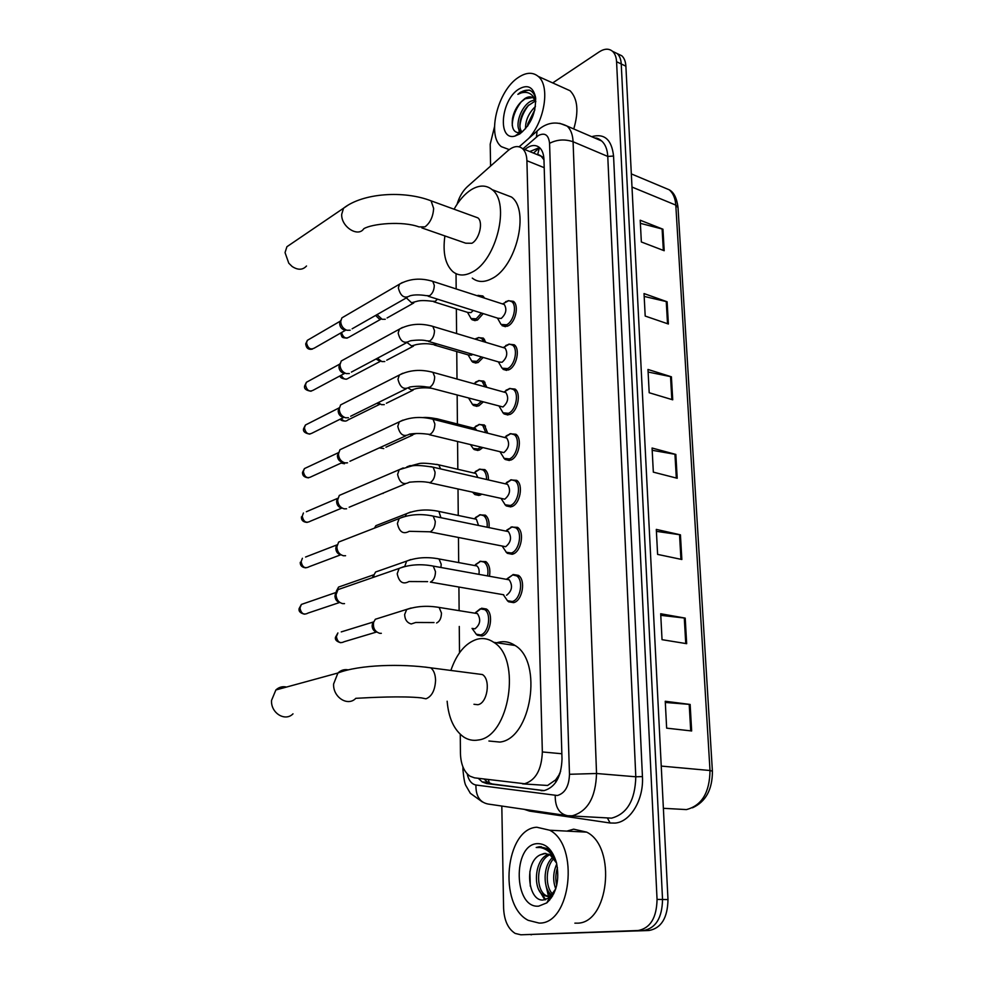<?xml version="1.0" encoding="UTF-8"?>
<svg xmlns="http://www.w3.org/2000/svg" width="984" height="984" viewBox="0 0 984 984"><rect width="100%" height="100%" fill="white"/><g stroke="black" fill="none" stroke-linecap="round" stroke-linejoin="round"><path stroke-width="1.48" d="M481.582 608.223L486.379 609.01C493.919 613.45 490.524 634.36 481.976 636.008L477.351 635.209L476.035 634.028M479.663 561.446L485.875 561.618C489.331 564.57 490.536 569.453 489.491 576.267M479.392 514.89L485.383 515.161C488.322 517.621 489.54 521.766 489.011 527.608M481.619 494.325L480.007 495.173L474.915 494.571L473.624 493.291M479.122 469.257L484.878 469.602C487.351 471.631 488.531 475.075 488.421 479.921M482.554 447.794L479.38 450.082L474.165 449.553L472.886 448.237M478.839 424.51L484.386 424.94L487.707 433.181M483.009 402.173L478.765 405.863L473.439 405.42L472.172 404.08M483.206 357.45L478.15 362.493L472.726 362.149L471.484 360.796M483.23 313.601L477.56 319.96L472.037 319.714L470.819 318.336M508.138 300.71L513.451 301.35C519.343 305.458 515.481 322.691 507.928 325.975L502.024 325.63L505.444 326.688M508.703 344.191L514.263 344.781C520.413 348.988 516.575 366.712 508.839 369.787L503.033 369.344L506.698 370.402M510.413 479.958L516.723 480.34C523.722 484.817 520.019 504.226 511.692 506.637L506.256 505.924L504.853 504.534M513.107 574.496L518.396 575.345C526.034 580.006 522.467 600.757 513.685 602.626L508.568 601.778L507.154 600.461M510.991 527.067L517.559 527.35C524.866 531.926 521.225 551.987 512.676 554.14L507.387 553.34L505.985 551.999M509.847 433.784L515.899 434.252C522.602 438.643 518.839 457.449 510.721 460.094L505.149 459.466L503.771 458.052M509.281 388.545L515.075 389.074C521.495 393.366 517.695 411.619 509.773 414.485L504.079 413.944L502.713 412.505M522.553 783.867L547.596 785.466L555.64 779.869L559.982 773.572M460.266 734.298L460.438 753.338C460.795 764.236 463.968 771.862 469.983 776.191L474.472 777.84L524.57 783.744C535.702 780.287 541.618 769.697 542.344 751.948L526.907 160.712C526.711 155.14 525.222 151.093 522.455 148.572C518.273 145.325 513.353 146.087 507.707 150.859L467.363 186.677C462.714 190.982 459.282 196.849 457.068 204.266M560.646 771.296L559.244 774.273M543.844 157.809L541.028 156.05L543.955 159.814M541.028 156.05L538.949 154.832M456.035 273.663L456.17 288.939M456.355 308.853L456.588 333.527M456.748 351.546L457.007 379.037M457.154 395.187L457.412 424.006M457.572 441.644L457.831 469.282M458.015 489.085L458.249 515.468M458.458 537.535L458.692 562.577M458.913 587.03L459.122 610.646M459.27 626.451L459.516 652.786M478.556 380.636L483.882 381.128L486.871 387.339M478.273 337.61L483.378 338.139L485.85 342.346M477.99 295.397L482.873 295.975L484.522 298.115M478.298 778.332L482.234 781.948L486.662 783.571L544.152 790.595C555.394 787.225 561.347 776.696 562.012 758.996L543.955 159.543C543.721 154.045 542.233 150.035 539.466 147.526C535.308 144.304 530.425 144.968 524.804 149.531M552.713 82.914L599.207 51.881C604.471 48.511 608.912 48.327 612.528 51.316C614.963 53.566 616.304 57.047 616.574 61.734L657.054 899.425C656.635 917.863 650.313 928.232 638.075 930.52L520.856 934.788L515.186 933.422C508.052 928.884 504.189 920.483 503.599 908.232L501.815 806.044M490.586 166.05L490.204 144.181L494.485 126.862M617.632 53.776L621.814 55.793C624.25 58.056 625.603 61.512 625.885 66.186L667.988 899.585C667.607 917.912 661.285 928.219 649.034 930.495L520.856 934.788M667.988 899.585L662.539 899.499C662.134 917.887 655.811 928.219 643.573 930.507C655.811 928.219 662.134 917.887 662.539 899.499L621.236 63.972L662.539 899.499L657.054 899.425M613.02 51.549L617.189 53.566C619.612 55.817 620.966 59.286 621.236 63.972C620.966 59.286 619.612 55.817 617.189 53.566L613.02 51.549M529.761 151.561L539.503 147.563M543.709 790.656L492.234 783.977L487.806 782.366L484.103 779.07M640.375 223.331L662.958 229.21L640.215 220.219L641.347 241.966L664.188 250.723L662.958 229.21M644.176 296.418L667.115 301.768L644.028 293.564L645.196 316.061L668.382 324.007L667.115 301.768M648.112 372.026L671.408 376.798L647.976 369.455L649.194 392.739L672.724 399.812L671.408 376.798M665.307 702.453L690.141 704.446L665.245 701.26L666.648 728.148L691.654 730.964L690.141 704.446M660.768 615.344L685.208 618.112L660.694 613.758L662.035 639.674L686.672 643.684L685.208 618.112M656.402 531.348L680.436 534.829L656.303 529.404L657.607 554.398L681.851 559.502L680.436 534.829M652.183 450.291L675.848 454.436L652.072 448.027L653.327 472.136L677.201 478.261L675.848 454.436M531.581 934.751L530.917 934.751M536.784 827.236L549.699 830.225C579.724 845.244 571.064 924.333 539.134 923.078L528.187 920.323C497.953 905.182 505.419 828.688 536.784 827.236M566.932 831.111L573.647 829.168L586.685 832.132C617.054 846.904 608.85 924.382 576.661 923.152L574.877 923.152M545.812 853.374L540.179 854.875L544.386 853.399L549.995 854.727C536.538 859.893 534.89 889.29 545.702 895.379L548.641 896.547M549.121 896.621L552.504 896.166M548.937 854.173C534.73 857.962 532.209 889.007 543.5 895.342L548.162 896.609L553.832 893.669M553.967 858.405C545.173 867.002 545.197 887.888 553.057 894.419M552.983 857.212C542.59 865.514 542.75 889.499 551.962 895.255M557.448 867.617C555.554 873.62 555.308 879.536 556.71 885.354M556.772 863.94C553.033 872.451 552.701 880.754 555.751 888.835M549.995 854.727L556.55 863.017M540.179 854.875C523.759 862.255 527.879 901.332 543.057 900.028L549.343 897.826L555.775 888.749M538.715 906.141C513.574 908.712 512.406 844.69 537.178 843.645C546.095 843.411 552.516 849.733 556.44 862.599C559.834 879.88 556.624 893.3 546.833 902.857L538.715 906.141M556.095 861.357L549.724 850.668L546.821 848.442L539.441 846.695L536.206 847.507L540.044 847.519C547.19 848.749 552.676 853.817 556.489 862.747M549.638 900.163L549.023 898.466M548.912 898.134L545.997 885.625M547.633 889.905L550.45 896.055M550.794 896.596L551.544 897.679M539.011 890.065L544.841 899.868M550.277 893.779L551.286 895.661M541.618 893.792L545.714 899.659M529.859 871.529L530.302 886.203M541.175 846.658L536.206 847.507M286.565 687.053C282.543 686.131 278.976 687.103 275.864 689.969L271.535 700.423C270.674 713.031 285.151 721.985 292.998 713.843M473.956 704.273L477.83 704.716C487.437 703.4 491.028 679.563 482.406 674.544L476.723 673.806M450.967 670.153C456.822 653.314 465.493 643.019 476.994 639.268C482.923 637.706 488.531 638.739 493.796 642.343C521.717 658.579 509.527 736.795 478.286 740.005C473.058 740.952 468.15 739.919 463.575 736.93C454.067 729.993 448.593 718.099 447.142 701.223M496.785 642.786L498.125 642.38C504.091 640.855 509.737 641.888 515.062 645.479C543.217 661.617 531.274 738.935 499.86 742.071L488.913 741.014M291.412 243.663L286.91 246.726L285.04 252.593L288.779 263.208L292.113 266.48C297.955 270.28 302.752 270.12 306.504 266M421.902 227.919L465.727 243.196L471.877 243.269C479.38 239.419 483.501 221.917 477.855 217.858L474.891 216.775M454.067 209.198C459.011 200.404 464.719 193.922 471.188 189.74C479.196 184.894 486.182 184.869 492.135 189.654C510.438 202.852 496.576 260.293 472.258 272.076C464.756 276.086 458.286 275.95 452.874 271.658C445.26 264.548 442.603 252.642 444.891 235.939M502 193.405L511.495 197.034C529.995 210.244 516.268 267.094 491.816 278.62C484.276 282.556 477.757 282.383 472.283 278.103M507.018 578.789L512.75 574.89L506.895 579.232L509.232 579.834C512.959 585.738 512.074 590.88 506.6 595.246M512.75 574.89L516.686 575.911C523.845 580.277 520.499 599.736 512.283 601.507L507.473 600.707L503.304 594.693M344.523 603.622L342.666 603.635C338.582 602.528 336.38 599.563 336.048 594.73L337.979 589.625L342.801 587.952M299.111 608.715L299.972 608.014C301.116 613.622 303.822 615.308 308.078 613.057L339.726 602.454C336.786 601.654 335.2 599.514 334.966 596.033L338.545 587.079L341.682 585.984M506.674 530.179L512.098 526.846L506.157 530.979L508.396 531.606C511.926 537.301 511.016 542.344 505.653 546.71L429.971 531.901M512.098 526.846L515.862 527.879C522.701 532.172 519.294 550.978 511.286 552.996L506.329 552.258L502.258 546.194M345.568 555.726L343.404 555.751C339.369 554.57 337.192 551.606 336.86 546.858L338.644 542.061L343.084 540.327M340.501 554.73C337.598 553.869 336.024 551.741 335.79 548.322L337.069 544.853L305.581 557.03M505.075 483.771L507.559 484.337C510.917 489.847 509.97 494.804 504.731 499.183L429.577 482.763M506.379 482.578L511.434 479.774L515.038 480.819C521.582 485.014 518.113 503.218 510.302 505.481L505.21 504.817L501.237 498.691M346.577 508.789L344.142 508.839C340.144 507.584 337.992 504.62 337.66 499.958L339.296 495.432L343.379 493.673M341.263 507.965C338.385 507.055 336.836 504.927 336.602 501.569L337.77 498.298L306.356 511.742M505.346 483.833L511.434 479.774M504.411 437.437L506.748 438.028C509.933 443.366 508.962 448.224 503.833 452.615L429.196 434.657M506.12 435.949L510.77 433.637L514.214 434.694C520.487 438.803 516.957 456.441 509.355 458.938L504.128 458.347L500.253 452.16M347.536 462.812L344.855 462.861C340.907 461.533 338.767 458.581 338.447 454.005L339.947 449.737L343.699 447.966M342.002 462.123C339.16 461.164 337.623 459.048 337.389 455.752L338.619 452.517M503.759 392.038L505.936 392.641C508.962 397.807 507.965 402.579 502.947 406.982L428.839 387.548M505.911 390.279L510.118 388.434L513.39 389.479C519.404 393.502 515.837 410.611 508.421 413.317L503.07 412.813L499.306 406.564M348.459 417.733L345.568 417.794C341.657 416.392 339.541 413.452 339.222 408.95L340.599 404.916L344.031 403.169M343.022 417.265L342.739 417.204C339.923 416.195 338.398 414.067 338.164 410.832L339.369 407.561M343.748 417.413L312.555 432.898C308.447 435.162 305.729 433.477 304.413 427.868L305.421 425.026L339.234 407.843M503.107 347.536L505.136 348.151C508.015 353.145 506.994 357.856 502.086 362.26L498.814 362.014L428.483 341.411M505.714 345.544L509.454 344.105L512.578 345.15C518.347 349.086 514.743 365.704 507.498 368.606L502.061 368.188L498.371 361.891M349.332 373.551L346.257 373.613C342.383 372.149 340.292 369.209 339.972 364.793L341.239 360.98L344.388 359.258M344.289 373.293L343.453 373.145C340.661 372.1 339.148 369.984 338.927 366.798L340.107 363.49M344.732 373.354L313.601 390.008C309.529 392.259 306.823 390.574 305.471 384.978L306.405 382.284L339.861 364.043M502.455 303.921L504.337 304.523C507.08 309.37 506.047 313.994 501.237 318.422L497.916 318.238L428.151 296.221M505.555 301.719L508.802 300.649L511.778 301.682C517.301 305.52 513.673 321.694 506.6 324.769L501.065 324.462L497.474 318.103M350.193 330.218L346.934 330.28C343.096 328.754 341.03 325.827 340.71 321.485L341.878 317.881L344.757 316.196M345.519 330.12L344.154 329.96C341.387 328.853 339.898 326.749 339.677 323.625L340.489 321.067M475.1 613.229L477.424 613.598C481.102 619.453 480.29 624.533 474.952 628.837L472.418 628.456M381.325 633.315L379.75 633.327C374.892 631.728 372.838 628.075 373.588 622.343L375.334 619.256L411.127 608.001M475.592 612.491L480.217 608.862L484.706 609.6C491.766 613.77 488.593 633.376 480.573 634.926L476.244 634.188L472.049 628.395M376.749 632.06C373.895 631.31 372.346 629.207 372.087 625.763L373.576 621.925L341.263 631.9M475.53 564.521L480.647 561.224L474.805 565.406L476.92 565.96C478.888 567.657 479.552 570.449 478.913 574.348M480.647 561.224L484.214 562.159C487.449 564.927 488.581 569.527 487.597 575.923M373.723 577.227L373.981 574.951L372.727 576.87L373.895 574.742L338.545 587.079L336.27 591.359M373.981 574.951L375.605 571.999L379.984 570.462M474.017 518.752L476.416 519.257L478.519 525.444M475.506 517.51L480.303 514.718L483.71 515.653C486.453 517.941 487.584 521.791 487.129 527.215M374.486 528.125L375.863 525.677L379.935 524.091M473.661 472.96L475.924 473.488L477.843 477.486M383.194 493.39L382.075 493.55M475.506 471.434L479.958 469.11L483.218 470.069C485.481 471.926 486.588 475.063 486.539 479.491M479.233 493.796L473.882 493.488L472.714 492.344M473.316 428.065L475.432 428.606L476.723 430.389M383.76 448.581L379.344 447.88M475.543 426.293L479.602 424.399L482.726 425.359L485.825 432.702M480.512 447.289L478.039 448.95L473.144 448.458L470.647 444.866M384.289 404.633L381.509 404.682L378.127 402.665M475.604 382.063L479.245 380.562L482.221 381.509L484.952 386.81M481.102 401.656L477.424 404.719L472.431 404.301L468.753 398.323M379.16 404.239L376.884 403.28M472.689 354.363L471.533 355.163L468.47 354.978L434.19 344.966M384.793 361.534L381.841 361.583L377.425 358.238M475.678 338.693L478.888 337.549L481.729 338.496L483.845 341.743M481.373 356.909L476.834 361.337L471.742 361.017L468.089 354.867M380.008 361.312L375.999 359M473.292 310.464L470.992 312.605L467.88 312.469L433.833 301.793M385.285 319.271L382.161 319.296L377.044 314.609M476.933 295.655L478.519 295.36L482.234 297.365M481.447 313.035L476.256 318.791L471.078 318.558L467.511 312.358M380.833 319.16L379.344 319.013L375.568 315.446M509.232 149.605L501.373 146.665C486.576 135.743 497.646 90.602 518.359 77.441C526.108 72.287 532.738 71.943 538.211 76.395C550.13 85.633 545.001 120.392 528.962 138.129M563.242 87.662L570.08 90.749C577.682 98.646 578.912 111.376 573.758 128.965M535.517 100.86L528.051 105.731C523.943 110.294 521.36 115.374 520.29 120.983C519.417 126.223 520.007 129.876 522.061 131.942M534.927 99.778L530.794 101.241C520.45 106.543 514.46 126.788 520.265 131.241L521.668 132.127M534.841 109.691L527.842 123.763L527.449 126.309M535.431 106.481C528.654 113.099 525.358 120.528 525.542 128.756M532.725 97.576L525.149 98.781L520.807 102.188C516.514 106.715 513.746 112.139 512.516 118.449C511.323 128.24 513.746 132.988 519.81 132.692L522.43 131.758M521.262 101.746L524.779 98.621C528.236 96.395 531.188 96.26 533.623 98.228L535.825 101.623M519.749 133.972L514.866 136.1C497.351 140.983 500.77 100.245 518.642 89.224C527.387 84.144 532.996 86.715 535.481 96.924C536.305 112.274 531.065 124.624 519.749 133.972M535.739 99.126C534.706 94.292 532.492 91.254 529.121 90.011L520.561 92.164L517.867 94.341L521.077 92.951C527.977 91.069 532.861 93.849 535.751 101.29M519.798 146.235L518.912 146.764M518.839 129.138L519.331 132.766M534.755 110.073L527.842 125.755M528.752 105.03C523.636 111.549 520.671 118.535 519.896 125.977M519.872 130.823L520.142 132.619M521.471 101.549C515.481 109.199 512.406 117.219 512.246 125.632M530.155 90.454C526.12 89.544 522.024 90.835 517.867 94.341M539.429 147.563L537.707 154.5M488.236 779.586L489.503 783.239M555.64 779.869L555.8 782.329M561.852 753.756L542.344 751.948M544.201 167.686L526.907 160.712M467.179 773.842C468.655 780.398 471.57 784.125 475.924 785.011L557.399 795.502C565.025 793.264 569.059 786.179 569.478 774.285L549.564 143.332C548.605 134.87 544.841 132.286 538.297 135.571L522.996 148.793M559.662 123.295L567.141 126.112C570.757 129.421 572.737 134.624 573.082 141.745L596.538 773.498C595.738 797.421 587.632 811.517 572.184 815.798L567.78 815.736C559.293 814.063 555.111 807.311 555.21 795.502M591.667 136.678C604.41 133.111 611.704 139.568 613.561 156.05L642.441 776.597L635.799 776.782L596.538 773.498L569.478 774.285M539.958 128.51L537.079 130.958L536.44 136.973M642.441 776.597C643.868 799.5 630.523 821.923 615.123 823.079L610.129 823.005L529.54 811.099L524.164 809.328M570.609 815.908L611.556 818.147C627.091 813.989 635.16 800.201 635.799 776.782L607.768 156.431C607.386 149.433 605.344 144.279 601.667 140.983L595.135 138.166M638.075 930.52L649.034 930.495M616.574 61.734L625.885 66.186M534.841 810.902L530.831 810.312M596.378 138.707L597.399 138.35M566.021 815.478L488.101 804.039C479.811 802.403 475.752 796.068 475.924 785.011M549.564 143.332C556.993 139.494 564.841 138.965 573.082 141.745L607.768 156.431L613.561 156.05M529.54 810.127L529.54 811.099M607.472 818.135L610.129 823.005M464.079 769.39L462.972 770.263M542.282 790.718L540.942 790.619M492.234 783.977L486.662 783.571M663.376 808.307L686.414 809.586C701.801 805.576 709.661 792.563 710.005 770.509L712.404 771.173C712.453 789.5 705.811 801.714 692.478 807.815M712.391 771.087L678.025 207.587L675.799 205.102C675.295 198.215 673.117 193.11 669.243 189.801L662.453 186.948M661.236 766.081L710.005 770.509L675.799 205.102L631.986 187.046M674.95 454.239L676.316 478.027M679.538 534.656L680.94 559.306M684.286 617.977L685.75 643.524M689.206 704.347L690.719 730.854M670.534 376.577L671.838 399.541M666.254 301.522L667.521 323.711M662.109 228.94L663.339 250.403M482.406 674.544L430.758 667.841C402.062 663.671 359.517 664.532 337.918 673.007L333.601 683.991C332.875 697.287 347.856 706.844 355.802 698.32C370.439 697.521 402.075 695.823 421.287 697.865L425.961 698.812C431.804 696.475 435.014 690.35 435.568 680.436C435.42 674.458 433.809 670.264 430.758 667.841L425.285 667.091M275.864 689.969L337.918 673.007C340.833 670.215 344.216 669.157 348.078 669.833M477.855 217.858L431.09 200.847C404.141 190.343 363.17 192.839 343.551 208.202L341.706 214.278C340.944 226.664 358.053 237.722 363.785 228.731C372.075 223.651 402.542 220.76 418.95 226.898L424.977 226.873C430.242 222.815 433.12 216.652 433.637 208.387L431.09 200.847L428.188 199.789M286.91 246.726L348.127 205.102M427.622 581.63L408.987 581.532C402.948 584.791 399.024 582.196 397.204 573.746L399.11 568.42L403.735 566.686M430.537 565.591L433.243 566.095L435.481 571.643C435.346 576.968 433.661 580.462 430.426 582.097M299.972 608.014L301.375 604.434L304.819 603.241M340.735 554.804L309.247 566.673C305.015 568.937 302.309 567.264 301.116 561.643L302.408 558.26L301.116 561.643M300.268 562.43L300.268 562.294C300.12 565.566 301.965 567.424 305.815 567.854M430.623 515.567L433.181 516.108L435.272 521.348C435.137 526.575 433.477 530.056 430.279 531.803L409.209 531.311C403.219 534.583 399.295 531.987 397.401 523.537L399.16 518.531L403.465 516.76M341.743 508.113L310.378 521.2C306.184 523.476 303.478 521.803 302.236 516.182L303.429 512.996L302.236 516.182M301.387 517.043L301.399 516.895C301.252 520.29 303.183 522.123 307.18 522.418M430.709 466.613L433.108 467.179L435.063 472.136C434.94 477.252 433.292 480.733 430.119 482.591L427.142 482.221C422.96 481.471 417.044 481.459 409.418 482.185C403.477 485.444 399.541 482.849 397.61 474.411L399.209 469.7L403.219 467.917M342.752 462.32L311.485 476.613C307.328 478.888 304.61 477.215 303.343 471.594L304.425 468.593L307.119 467.326M302.494 472.529L303.343 471.594M430.783 418.692L433.034 419.27L434.867 423.956C434.731 428.975 433.108 432.456 429.971 434.399L426.921 434.092C420.771 433.292 415.002 433.304 409.602 434.104C403.723 437.339 399.799 434.743 397.794 426.318L399.27 421.878L402.973 420.094M303.589 428.876L304.413 427.868M430.844 371.767L432.948 372.346L434.67 376.786C434.534 381.706 432.923 385.187 429.823 387.229L426.712 386.97C421.521 386.048 415.875 386.06 409.774 387.019C403.969 390.23 400.033 387.634 397.991 379.221L399.332 375.039L402.763 373.268M309.8 434.141C304.905 433.255 302.838 431.447 303.589 428.704L305.421 425.026L307.881 423.772M304.646 386.048L305.471 384.978M430.894 325.802L432.862 326.393L434.473 330.587C434.35 335.421 432.751 338.89 429.688 341.017L426.502 340.833C421.004 339.185 409.799 340.772 409.934 340.919C404.19 344.105 400.267 341.497 398.176 333.096L399.418 329.148L402.567 327.414M311.067 391.238C305.987 390.451 303.847 388.655 304.659 385.863L306.405 382.284L308.656 381.054M345.728 330.144L314.622 347.93C310.6 350.156 307.894 348.471 306.516 342.887L307.377 340.329L309.431 339.136M305.692 344.031L306.516 342.887M430.943 280.772L432.776 281.363L434.288 285.335C434.153 290.071 432.579 293.552 429.541 295.766L426.318 295.643C419.492 294.597 414.079 294.647 410.07 295.778C404.399 298.902 400.488 296.295 398.36 287.918L399.504 284.179L402.394 282.494M376.552 632.023L344.142 641.728C340.058 643.794 337.475 642.109 336.393 636.673L337.893 632.946L335.483 637.238L336.393 636.673M335.483 637.349L335.483 637.238C334.831 639.698 336.54 641.519 340.612 642.712M434.018 622.552L415.728 622.478L411.238 623.967C407.044 622.774 404.842 619.6 404.658 614.459L406.675 609.527C416.662 606.119 427.487 605.431 439.147 607.46L441.459 613.02C441.336 618.186 439.713 621.507 436.588 622.983M436.539 607.017L477.424 613.598M404.756 566.415L406.626 561.114L410.808 559.539M436.552 558.469L439.024 558.949L441.201 564.213L440.93 567.485M436.552 510.917L438.901 511.422L440.93 517.707M405.174 516.28L406.589 513.685L410.5 512.074M436.564 464.337L438.778 464.854L440.635 468.913M406.896 466.859L410.217 465.58M346.885 462.947L341.854 462.726M416.195 433.501L411.423 434.879L409.59 434.116M436.564 418.68L438.643 419.209L439.897 421.017M379.676 404.338L347.93 419.959C345.765 421.792 343.551 421.349 341.276 418.643M431.459 388.262C425.986 387.585 420.955 387.696 416.343 388.557L411.472 389.959L408.372 388.188M380.291 361.349L348.631 378.09C345.827 380.132 343.354 379.184 341.214 375.248M436.515 343.773L435.371 344.584L432.357 344.425C427.733 343.416 422.419 343.465 416.429 344.56L411.509 345.913L407.13 342.592M380.906 319.173L349.308 337.008C345.753 339.099 343.17 337.598 341.546 332.531M340.661 333.158L340.661 333.035C342.198 337.697 341.288 337.672 347.155 338.127M437.462 299.161L435.186 301.362L432.111 301.252C424.854 300.292 419.651 300.354 416.515 301.424L411.558 302.74L406.367 297.894M477.351 635.209L482.197 635.935M474.915 494.571L478.999 495.469M474.165 449.553L477.99 450.488M473.439 405.42L477.019 406.38M472.726 362.149L476.072 363.108M472.037 319.714L475.161 320.673M506.256 505.924L510.745 506.908M508.568 601.778L513.66 602.639M507.387 553.34L512.184 554.275M505.149 459.466L509.355 460.487M504.079 413.944L508.002 415.002M539.613 147.661L533.463 153.073M541.323 156.284L522.455 148.572M594.914 138.08C596.575 137.711 598.826 138.67 601.667 140.983L567.141 126.112C557.596 121.389 548.629 122.114 540.253 128.289L519.134 146.813M612.528 51.316L621.814 55.793M462.935 766.917L462.96 770.054C463.821 778.701 464.792 783.904 465.912 785.638L470.34 793.301L482.381 801.948M487.806 782.366L482.234 781.948M631.322 173.897L669.243 189.801C673.868 192.249 676.783 198.067 678.013 207.243M549.699 830.225L586.685 832.132M543.5 895.342L545.702 895.379M549.343 897.826L546.833 902.857M493.796 642.343L515.062 645.479M492.135 189.654L511.495 197.034M304.425 614.176C300.28 613.13 298.509 611.273 299.111 608.592L301.375 604.434L336.368 592.356M509.232 579.834L433.243 566.095C420.943 563.734 409.565 564.509 399.11 568.42L337.979 589.625M516.686 575.911L519.613 576.439M503.697 594.766L430.389 582.11M335.126 594.717L336.27 592.885M508.396 531.606L433.181 516.108C420.894 513.5 409.541 514.312 399.16 518.531L338.644 542.061M515.862 527.879L518.765 528.482M510.807 553.131L513.722 553.709M335.938 547.092L337.069 545.148M507.559 484.337L433.108 467.179C421.988 465.383 414.756 465.014 411.398 466.059L399.209 469.7L339.296 495.432M515.038 480.819L517.928 481.496M509.417 505.739L512.307 506.379M405.224 483.931L349.148 507.227M336.725 500.425L337.844 498.371M308.509 477.855C304.314 477.412 302.322 475.579 302.506 472.369L304.425 468.593L338.471 452.665M506.748 438.028L433.034 419.27C420.795 416.207 409.541 417.068 399.27 421.878L339.947 449.737M504.706 437.4L510.77 433.637M514.214 434.694L517.08 435.432M508.064 459.307L510.942 460.008M405.752 435.851L349.935 461.275M505.936 392.641L432.948 372.346C420.746 369.062 409.541 369.959 399.332 375.039L340.599 404.916M503.993 392.013L510.118 388.434M513.39 389.479L516.243 390.279M506.76 413.797L509.614 414.559M406.244 388.766L350.685 416.232M505.136 348.151L432.862 326.393C420.697 322.9 409.541 323.822 399.418 329.148L341.239 360.98M503.279 347.524L509.454 344.105M512.578 345.15L515.419 346.011M505.493 369.184L508.322 370.009M406.712 342.641L351.423 372.087M312.297 349.148C308.361 349.898 306.172 348.127 305.704 343.834L307.377 340.329L340.501 321.03M504.337 304.523L432.776 281.363C420.648 277.673 409.553 278.62 399.504 284.179L341.878 317.881M502.578 303.908L508.802 300.649M511.778 301.682L514.595 302.605M504.263 325.458L507.08 326.331M407.13 297.451L352.137 328.804M339.763 322.74L340.833 320.255M475.211 613.057L480.992 608.69M484.706 609.6L487.572 610.068M372.309 624.163L373.588 622.343M476.92 565.96L439.024 558.949C427.376 556.686 416.564 557.411 406.626 561.114L375.605 571.999M484.214 562.159L487.055 562.688M476.416 519.257L438.901 511.422C427.253 508.937 416.49 509.7 406.589 513.685L375.863 525.677M474.399 518.691L480.303 514.718M483.71 515.653L486.551 516.256M475.924 473.488L438.778 464.854C428.089 463.156 421.337 462.787 418.52 463.735L407.45 466.736M473.993 472.91L479.958 469.11M483.218 470.069L486.034 470.733M477.695 494.337L480.512 494.964M344.498 463.759L341.104 463.07M475.432 428.606L438.643 419.209C431.705 417.72 426.392 417.179 422.689 417.585M412.739 435.039L385.962 447.179M473.587 428.028L479.602 424.399M482.726 425.359L485.53 426.084M476.723 449.331L479.528 450.02M345.421 421.103C342.469 421.017 340.759 420.353 340.292 419.123M413.108 390.144L386.355 403.268M473.747 383.698L479.245 380.562M482.221 381.509L485.014 382.296M475.789 405.199L478.568 405.949M346.307 379.234C341.854 378.68 339.812 377.524 340.206 375.79M413.464 346.122L386.724 360.206M475.678 339.283L478.888 337.549M481.729 338.496L484.497 339.332M474.878 361.928L477.646 362.727M413.784 302.949L387.081 317.967M477.548 295.852L478.519 295.36M481.238 296.295L483.98 297.18M474.005 319.468L476.748 320.329M538.211 76.395L570.08 90.749M520.265 131.241L522.012 131.967M519.81 132.692L514.866 136.1M535.665 98.314L535.481 96.924"/></g></svg>
